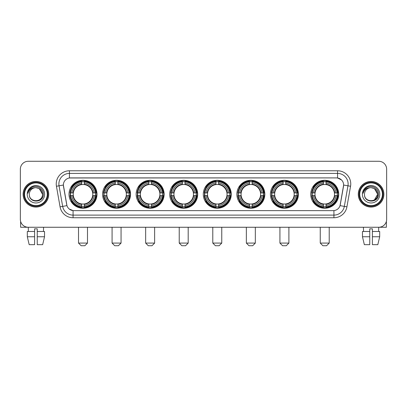 <?xml version="1.0" encoding="UTF-8"?>
<svg xmlns="http://www.w3.org/2000/svg" width="407" height="407" viewBox="0 0 407 407"><rect width="100%" height="100%" fill="white"/><g stroke="black" fill="none" stroke-linecap="round" stroke-linejoin="round"><path stroke-width="0.61" d="M203.291 194.261A13.986 13.986 0 0 0 217.277 208.252A13.986 13.986 0 0 0 231.262 194.261A13.986 13.986 0 0 0 217.277 180.276A13.986 13.986 0 0 0 203.291 194.261M102.584 194.261A13.986 13.986 0 0 0 116.57 208.252A13.986 13.986 0 0 0 130.555 194.261A13.986 13.986 0 0 0 116.57 180.276A13.986 13.986 0 0 0 102.584 194.261M136.152 194.261A13.986 13.986 0 0 0 150.137 208.252A13.986 13.986 0 0 0 164.128 194.261A13.986 13.986 0 0 0 150.137 180.276A13.986 13.986 0 0 0 136.152 194.261M169.719 194.261A13.986 13.986 0 0 0 183.71 208.252A13.986 13.986 0 0 0 197.695 194.261A13.986 13.986 0 0 0 183.71 180.276A13.986 13.986 0 0 0 169.719 194.261M236.859 194.261A13.986 13.986 0 0 0 250.844 208.252A13.986 13.986 0 0 0 264.83 194.261A13.986 13.986 0 0 0 250.844 180.276A13.986 13.986 0 0 0 236.859 194.261M270.426 194.261A13.986 13.986 0 0 0 284.412 208.252A13.986 13.986 0 0 0 298.402 194.261A13.986 13.986 0 0 0 284.412 180.276A13.986 13.986 0 0 0 270.426 194.261M310.75 194.261A13.986 13.986 0 0 0 324.74 208.252A13.986 13.986 0 0 0 338.726 194.261A13.986 13.986 0 0 0 324.74 180.276A13.986 13.986 0 0 0 310.75 194.261M69.012 194.261A13.986 13.986 0 0 0 83.003 208.252A13.986 13.986 0 0 0 96.988 194.261A13.986 13.986 0 0 0 83.003 180.276A13.986 13.986 0 0 0 69.012 194.261M60.073 206.848L56.441 186.264A13.197 13.197 0 0 1 69.434 170.777L337.566 170.777A13.197 13.197 0 0 1 350.559 186.264L346.927 206.848A13.197 13.197 0 0 1 333.933 217.75L73.067 217.75A13.197 13.197 0 0 1 60.073 206.848L62.668 206.39L59.04 185.806A10.557 10.557 0 0 1 69.434 173.413L337.566 173.413A10.557 10.557 0 0 1 347.96 185.806L344.332 206.39A10.557 10.557 0 0 1 333.933 215.11L73.067 215.11A10.557 10.557 0 0 1 62.668 206.39L66.951 205.632L63.365 185.043A7.128 7.128 0 0 0 63.477 186.264L66.733 204.736A7.128 7.128 0 0 0 73.748 210.628L333.252 210.628A7.128 7.128 0 0 0 340.267 204.736L343.523 186.264A7.128 7.128 0 0 0 336.508 177.9L70.492 177.9A7.128 7.128 0 0 0 63.365 185.027L63.446 183.969M70.269 195.584A12.8 12.8 0 0 1 70.269 192.943M312.006 195.584A12.8 12.8 0 0 1 312.006 192.943M271.683 195.584A12.8 12.8 0 0 1 271.683 192.943M238.115 195.584A12.8 12.8 0 0 1 238.115 192.943M170.976 195.584A12.8 12.8 0 0 1 170.976 192.943M137.408 195.584A12.8 12.8 0 0 1 137.408 192.943M103.841 195.584A12.8 12.8 0 0 1 103.841 192.943M204.543 195.584A12.8 12.8 0 0 1 204.543 192.943M23.123 194.261A12.8 12.8 0 0 0 35.923 207.061A12.8 12.8 0 0 0 48.718 194.261A12.8 12.8 0 0 0 35.923 181.466A12.8 12.8 0 0 0 23.123 194.261M358.282 194.261A12.8 12.8 0 0 0 371.077 207.061A12.8 12.8 0 0 0 383.877 194.261A12.8 12.8 0 0 0 371.077 181.466A12.8 12.8 0 0 0 358.282 194.261M69.434 170.777L69.434 177.981L336.508 177.9L337.566 177.981L341.544 179.986M333.252 210.628L73.748 210.628M73.067 217.75L73.067 210.592L69.261 209.035M350.559 186.264L343.635 185.043L340.048 205.632L346.927 206.848M386.65 169.19A7.916 7.916 0 0 0 378.734 161.274L28.266 161.274A7.916 7.916 0 0 0 20.35 169.19L20.35 219.332A7.916 7.916 0 0 0 28.266 227.254L378.734 227.254A7.916 7.916 0 0 0 386.65 219.332L386.65 169.19L386.65 219.332M20.35 169.19L20.35 219.332M378.734 161.274L28.266 161.274M28.383 231.476L28.266 227.254L378.734 227.254L378.617 231.476M20.615 221.362L20.615 227.254L51.226 227.254M27.31 231.476L27.31 236.752L29.187 244.668L27.31 236.752L27.31 231.476L34.6 231.476L34.6 228.836L37.241 228.836L37.241 231.476L44.531 231.476L44.531 236.752L42.654 244.668L44.531 236.752L37.241 236.752L37.241 231.476L37.241 244.668L42.654 244.668M43.574 227.254L43.457 231.476M34.6 231.476L34.6 244.668L29.187 244.668M27.31 236.752L34.6 236.752M47.268 194.261A11.35 11.35 0 0 0 35.923 182.916A11.35 11.35 0 0 0 24.573 194.261A11.35 11.35 0 0 0 35.923 205.611A11.35 11.35 0 0 0 47.268 194.261M47.797 194.261A11.874 11.874 0 0 0 35.923 182.387A11.874 11.874 0 0 0 24.044 194.261A11.874 11.874 0 0 0 35.923 206.14A11.874 11.874 0 0 0 47.797 194.261M48.586 194.261A12.668 12.668 0 0 0 35.923 181.598A12.668 12.668 0 0 0 23.255 194.261A12.668 12.668 0 0 0 35.923 206.929A12.668 12.668 0 0 0 48.586 194.261M42.516 194.261C42.125 190.257 39.927 188.054 35.923 187.668L39.22 188.548L42.516 194.261L39.22 188.548L35.923 187.668L39.22 188.548L42.516 194.261L39.22 188.548L35.923 187.668L39.22 188.548L42.516 194.261C42.923 202.772 28.917 202.772 29.324 194.261C28.734 203.419 43.661 203.215 43.351 194.261C43.839 187.978 35.607 183.984 30.861 188.034C29.207 189.418 28.236 191.173 27.951 193.305C29.197 189.372 31.853 187.495 35.923 187.668L39.22 188.548L42.516 194.261C42.923 202.772 28.917 202.772 29.324 194.261C28.917 202.772 42.923 202.772 42.516 194.261C42.923 202.772 28.917 202.772 29.324 194.261C28.917 202.772 42.923 202.772 42.516 194.261C42.923 202.772 28.917 202.772 29.324 194.261C28.917 202.772 42.923 202.772 42.516 194.261C42.923 202.772 28.917 202.772 29.324 194.261C28.917 202.772 42.923 202.772 42.516 194.261C42.923 202.772 28.917 202.772 29.324 194.261C28.917 202.772 42.923 202.772 42.516 194.261C42.923 202.772 28.917 202.772 29.324 194.261C28.917 202.772 42.923 202.772 42.516 194.261C42.923 202.772 28.917 202.772 29.324 194.261A6.598 6.598 0 0 1 35.923 187.668L39.22 188.548L42.516 194.261C42.781 199.384 36.198 202.788 32.178 199.7M27.213 194.261A8.71 8.71 0 0 0 35.923 202.971A8.71 8.71 0 0 0 44.628 194.261A8.71 8.71 0 0 0 35.923 185.556A8.71 8.71 0 0 0 27.213 194.261M30.861 188.034L28.912 190.349M28.795 190.573L28.968 190.252L28.795 190.573M84.849 245.726L81.156 245.726L78.515 243.086L87.49 243.086L84.849 245.726M84.32 206.756L84.32 207.285A13.09 13.09 0 0 0 96.027 195.584L95.492 195.584A12.561 12.561 0 0 1 84.32 206.756L84.32 205.535A11.35 11.35 0 0 0 94.271 195.584L92.674 195.584A9.763 9.763 0 0 0 84.32 184.59L84.32 181.771A12.561 12.561 0 0 1 95.492 192.943L96.027 192.943A13.09 13.09 0 0 0 84.32 181.242L84.32 181.771M70.508 195.584L69.979 195.584A13.09 13.09 0 0 0 81.68 207.285L81.68 206.756A12.561 12.561 0 0 1 70.508 195.584L71.729 195.584A11.35 11.35 0 0 0 81.68 205.535L81.68 203.938A9.763 9.763 0 0 0 92.674 195.584L93.066 195.584A10.15 10.15 0 0 1 84.32 204.329L84.32 205.535M81.68 181.771L81.68 181.242A13.09 13.09 0 0 0 69.979 192.943L70.508 192.943A12.561 12.561 0 0 1 81.68 181.771L81.68 182.992A11.35 11.35 0 0 0 71.729 192.943L73.326 192.943A9.763 9.763 0 0 0 81.68 203.938L81.68 204.329A10.15 10.15 0 0 1 72.934 195.584L71.729 195.584M70.533 195.584A12.536 12.536 0 0 1 70.533 192.943M84.32 181.797A12.536 12.536 0 0 0 81.68 181.797M95.467 192.943A12.536 12.536 0 0 1 95.467 195.584M95.492 192.943L94.271 192.943A11.35 11.35 0 0 0 84.32 182.992M94.271 195.584L95.492 195.584M81.68 205.535L81.68 206.756M92.674 192.943L94.271 192.943M84.32 203.953L84.32 204.329M81.68 203.938A9.763 9.763 0 0 1 73.326 195.584L72.934 195.584M84.32 206.731A12.536 12.536 0 0 1 81.68 206.731M71.729 192.943L70.508 192.943M81.68 184.569L81.68 182.992M84.32 184.59A9.763 9.763 0 0 0 73.326 192.943L72.934 192.943A10.15 10.15 0 0 1 81.68 184.198M84.32 184.575L84.32 184.198A10.15 10.15 0 0 1 93.066 192.943M72.019 187.139L71.271 187.139A13.721 13.721 0 0 1 96.724 194.261A13.721 13.721 0 0 1 71.271 201.389L72.019 201.389M118.417 245.726L114.723 245.726L112.083 243.086L121.057 243.086L118.417 245.726M117.888 206.756L117.888 207.285A13.09 13.09 0 0 0 129.594 195.584L129.06 195.584A12.561 12.561 0 0 1 117.888 206.756L117.888 205.535A11.35 11.35 0 0 0 127.839 195.584L126.246 195.584A9.763 9.763 0 0 0 117.888 184.59L117.888 181.771A12.561 12.561 0 0 1 129.06 192.943L129.594 192.943A13.09 13.09 0 0 0 117.888 181.242L117.888 181.771M104.075 195.584L103.546 195.584A13.09 13.09 0 0 0 115.252 207.285L115.252 206.756A12.561 12.561 0 0 1 104.075 195.584L105.301 195.584A11.35 11.35 0 0 0 115.252 205.535L115.252 203.938A9.763 9.763 0 0 0 126.246 195.584L126.633 195.584A10.15 10.15 0 0 1 117.888 204.329L117.888 205.535M115.252 181.771L115.252 181.242A13.09 13.09 0 0 0 103.546 192.943L104.075 192.943A12.561 12.561 0 0 1 115.252 181.771L115.252 182.992A11.35 11.35 0 0 0 105.301 192.943L106.893 192.943A9.763 9.763 0 0 0 115.252 203.938L115.252 204.329A10.15 10.15 0 0 1 106.507 195.584L105.301 195.584M104.106 195.584A12.536 12.536 0 0 1 104.106 192.943M117.888 181.797A12.536 12.536 0 0 0 115.252 181.797M129.034 192.943A12.536 12.536 0 0 1 129.034 195.584M129.06 192.943L127.839 192.943A11.35 11.35 0 0 0 117.888 182.992M127.839 195.584L129.06 195.584M115.252 205.535L115.252 206.756M126.246 192.943L127.839 192.943M117.888 203.953L117.888 204.329M115.252 203.938A9.763 9.763 0 0 1 106.893 195.584L106.507 195.584M117.888 206.731A12.536 12.536 0 0 1 115.252 206.731M105.301 192.943L104.075 192.943M115.252 184.569L115.252 182.992M117.888 184.59A9.763 9.763 0 0 0 106.893 192.943L106.507 192.943A10.15 10.15 0 0 1 115.252 184.198M117.888 184.575L117.888 184.198A10.15 10.15 0 0 1 126.633 192.943M105.591 187.139L104.843 187.139A13.721 13.721 0 0 1 130.291 194.261A13.721 13.721 0 0 1 104.843 201.389L105.591 201.389M151.984 245.726L148.29 245.726L145.65 243.086L154.624 243.086L151.984 245.726M151.46 206.756L151.46 207.285A13.09 13.09 0 0 0 163.161 195.584L162.632 195.584A12.561 12.561 0 0 1 151.46 206.756L151.46 205.535A11.35 11.35 0 0 0 161.411 195.584L159.814 195.584A9.763 9.763 0 0 0 151.46 184.59L151.46 181.771A12.561 12.561 0 0 1 162.632 192.943L163.161 192.943A13.09 13.09 0 0 0 151.46 181.242L151.46 181.771M137.647 195.584L137.113 195.584A13.09 13.09 0 0 0 148.82 207.285L148.82 206.756A12.561 12.561 0 0 1 137.647 195.584L138.868 195.584A11.35 11.35 0 0 0 148.82 205.535L148.82 203.938A9.763 9.763 0 0 0 159.814 195.584L160.205 195.584A10.15 10.15 0 0 1 151.46 204.329L151.46 205.535M148.82 181.771L148.82 181.242A13.09 13.09 0 0 0 137.113 192.943L137.647 192.943A12.561 12.561 0 0 1 148.82 181.771L148.82 182.992A11.35 11.35 0 0 0 138.868 192.943L140.466 192.943A9.763 9.763 0 0 0 148.82 203.938L148.82 204.329A10.15 10.15 0 0 1 140.074 195.584L138.868 195.584M137.673 195.584A12.536 12.536 0 0 1 137.673 192.943M151.46 181.797A12.536 12.536 0 0 0 148.82 181.797M162.607 192.943A12.536 12.536 0 0 1 162.607 195.584M162.632 192.943L161.411 192.943A11.35 11.35 0 0 0 151.46 182.992M161.411 195.584L162.632 195.584M148.82 205.535L148.82 206.756M159.814 192.943L161.411 192.943M151.46 203.953L151.46 204.329M148.82 203.938A9.763 9.763 0 0 1 140.466 195.584L140.074 195.584M151.46 206.731A12.536 12.536 0 0 1 148.82 206.731M138.868 192.943L137.647 192.943M148.82 184.569L148.82 182.992M151.46 184.59A9.763 9.763 0 0 0 140.466 192.943L140.074 192.943A10.15 10.15 0 0 1 148.82 184.198M151.46 184.575L151.46 184.198A10.15 10.15 0 0 1 160.205 192.943M139.158 187.139L138.411 187.139A13.721 13.721 0 0 1 163.863 194.261A13.721 13.721 0 0 1 138.411 201.389L139.158 201.389M185.556 245.726L181.858 245.726L179.222 243.086L188.192 243.086L185.556 245.726M185.027 206.756L185.027 207.285A13.09 13.09 0 0 0 196.729 195.584L196.199 195.584A12.561 12.561 0 0 1 185.027 206.756L185.027 205.535A11.35 11.35 0 0 0 194.978 195.584L193.381 195.584A9.763 9.763 0 0 0 185.027 184.59L185.027 181.771A12.561 12.561 0 0 1 196.199 192.943L196.729 192.943A13.09 13.09 0 0 0 185.027 181.242L185.027 181.771M171.215 195.584L170.686 195.584A13.09 13.09 0 0 0 182.387 207.285L182.387 206.756A12.561 12.561 0 0 1 171.215 195.584L172.436 195.584A11.35 11.35 0 0 0 182.387 205.535L182.387 203.938A9.763 9.763 0 0 0 193.381 195.584L193.773 195.584A10.15 10.15 0 0 1 185.027 204.329L185.027 205.535M182.387 181.771L182.387 181.242A13.09 13.09 0 0 0 170.686 192.943L171.215 192.943A12.561 12.561 0 0 1 182.387 181.771L182.387 182.992A11.35 11.35 0 0 0 172.436 192.943L174.033 192.943A9.763 9.763 0 0 0 182.387 203.938L182.387 204.329A10.15 10.15 0 0 1 173.641 195.584L172.436 195.584M171.24 195.584A12.536 12.536 0 0 1 171.24 192.943M185.027 181.797A12.536 12.536 0 0 0 182.387 181.797M196.174 192.943A12.536 12.536 0 0 1 196.174 195.584M196.199 192.943L194.978 192.943A11.35 11.35 0 0 0 185.027 182.992M194.978 195.584L196.199 195.584M182.387 205.535L182.387 206.756M193.381 192.943L194.978 192.943M185.027 203.953L185.027 204.329M182.387 203.938A9.763 9.763 0 0 1 174.033 195.584L173.641 195.584M185.027 206.731A12.536 12.536 0 0 1 182.387 206.731M172.436 192.943L171.215 192.943M182.387 184.569L182.387 182.992M185.027 184.59A9.763 9.763 0 0 0 174.033 192.943L173.641 192.943A10.15 10.15 0 0 1 182.387 184.198M185.027 184.575L185.027 184.198A10.15 10.15 0 0 1 193.773 192.943M172.726 187.139L171.978 187.139A13.721 13.721 0 0 1 197.431 194.261A13.721 13.721 0 0 1 171.978 201.389L172.726 201.389M219.124 245.726L215.43 245.726L212.79 243.086L221.764 243.086L219.124 245.726M218.595 206.756L218.595 207.285A13.09 13.09 0 0 0 230.301 195.584L229.767 195.584A12.561 12.561 0 0 1 218.595 206.756L218.595 205.535A11.35 11.35 0 0 0 228.546 195.584L226.948 195.584A9.763 9.763 0 0 0 218.595 184.59L218.595 181.771A12.561 12.561 0 0 1 229.767 192.943L230.301 192.943A13.09 13.09 0 0 0 218.595 181.242L218.595 181.771M204.782 195.584L204.253 195.584A13.09 13.09 0 0 0 215.954 207.285L215.954 206.756A12.561 12.561 0 0 1 204.782 195.584L206.003 195.584A11.35 11.35 0 0 0 215.954 205.535L215.954 203.938A9.763 9.763 0 0 0 226.948 195.584L227.34 195.584A10.15 10.15 0 0 1 218.595 204.329L218.595 205.535M215.954 181.771L215.954 181.242A13.09 13.09 0 0 0 204.253 192.943L204.782 192.943A12.561 12.561 0 0 1 215.954 181.771L215.954 182.992A11.35 11.35 0 0 0 206.003 192.943L207.601 192.943A9.763 9.763 0 0 0 215.954 203.938L215.954 204.329A10.15 10.15 0 0 1 207.209 195.584L206.003 195.584M204.807 195.584A12.536 12.536 0 0 1 204.807 192.943M218.595 181.797A12.536 12.536 0 0 0 215.954 181.797M229.741 192.943A12.536 12.536 0 0 1 229.741 195.584M229.767 192.943L228.546 192.943A11.35 11.35 0 0 0 218.595 182.992M228.546 195.584L229.767 195.584M215.954 205.535L215.954 206.756M226.948 192.943L228.546 192.943M218.595 203.953L218.595 204.329M215.954 203.938A9.763 9.763 0 0 1 207.601 195.584L207.209 195.584M218.595 206.731A12.536 12.536 0 0 1 215.954 206.731M206.003 192.943L204.782 192.943M215.954 184.569L215.954 182.992M218.595 184.59A9.763 9.763 0 0 0 207.601 192.943L207.209 192.943A10.15 10.15 0 0 1 215.954 184.198M218.595 184.575L218.595 184.198A10.15 10.15 0 0 1 227.34 192.943M206.293 187.139L205.545 187.139A13.721 13.721 0 0 1 230.998 194.261A13.721 13.721 0 0 1 205.545 201.389L206.293 201.389M252.691 245.726L248.998 245.726L246.357 243.086L255.331 243.086L252.691 245.726M252.162 206.756L252.162 207.285A13.09 13.09 0 0 0 263.868 195.584L263.339 195.584A12.561 12.561 0 0 1 252.162 206.756L252.162 205.535A11.35 11.35 0 0 0 262.113 195.584L260.521 195.584A9.763 9.763 0 0 0 252.162 184.59L252.162 181.771A12.561 12.561 0 0 1 263.339 192.943L263.868 192.943A13.09 13.09 0 0 0 252.162 181.242L252.162 181.771M238.354 195.584L237.82 195.584A13.09 13.09 0 0 0 249.527 207.285L249.527 206.756A12.561 12.561 0 0 1 238.354 195.584L239.575 195.584A11.35 11.35 0 0 0 249.527 205.535L249.527 203.938A9.763 9.763 0 0 0 260.521 195.584L260.907 195.584A10.15 10.15 0 0 1 252.162 204.329L252.162 205.535M249.527 181.771L249.527 181.242A13.09 13.09 0 0 0 237.82 192.943L238.354 192.943A12.561 12.561 0 0 1 249.527 181.771L249.527 182.992A11.35 11.35 0 0 0 239.575 192.943L241.168 192.943A9.763 9.763 0 0 0 249.527 203.938L249.527 204.329A10.15 10.15 0 0 1 240.781 195.584L239.575 195.584M238.38 195.584A12.536 12.536 0 0 1 238.38 192.943M252.162 181.797A12.536 12.536 0 0 0 249.527 181.797M263.309 192.943A12.536 12.536 0 0 1 263.309 195.584M263.339 192.943L262.113 192.943A11.35 11.35 0 0 0 252.162 182.992M262.113 195.584L263.339 195.584M249.527 205.535L249.527 206.756M260.521 192.943L262.113 192.943M252.162 203.953L252.162 204.329M249.527 203.938A9.763 9.763 0 0 1 241.168 195.584L240.781 195.584M252.162 206.731A12.536 12.536 0 0 1 249.527 206.731M239.575 192.943L238.354 192.943M249.527 184.569L249.527 182.992M252.162 184.59A9.763 9.763 0 0 0 241.168 192.943L240.781 192.943A10.15 10.15 0 0 1 249.527 184.198M252.162 184.575L252.162 184.198A10.15 10.15 0 0 1 260.907 192.943M239.865 187.139L239.118 187.139A13.721 13.721 0 0 1 264.565 194.261A13.721 13.721 0 0 1 239.118 201.389L239.865 201.389M286.258 245.726L282.565 245.726L279.924 243.086L288.899 243.086L286.258 245.726M285.734 206.756L285.734 207.285A13.09 13.09 0 0 0 297.436 195.584L296.907 195.584A12.561 12.561 0 0 1 285.734 206.756L285.734 205.535A11.35 11.35 0 0 0 295.686 195.584L294.088 195.584A9.763 9.763 0 0 0 285.734 184.59L285.734 181.771A12.561 12.561 0 0 1 296.907 192.943L297.436 192.943A13.09 13.09 0 0 0 285.734 181.242L285.734 181.771M271.922 195.584L271.393 195.584A13.09 13.09 0 0 0 283.094 207.285L283.094 206.756A12.561 12.561 0 0 1 271.922 195.584L273.143 195.584A11.35 11.35 0 0 0 283.094 205.535L283.094 203.938A9.763 9.763 0 0 0 294.088 195.584L294.48 195.584A10.15 10.15 0 0 1 285.734 204.329L285.734 205.535M283.094 181.771L283.094 181.242A13.09 13.09 0 0 0 271.393 192.943L271.922 192.943A12.561 12.561 0 0 1 283.094 181.771L283.094 182.992A11.35 11.35 0 0 0 273.143 192.943L274.74 192.943A9.763 9.763 0 0 0 283.094 203.938L283.094 204.329A10.15 10.15 0 0 1 274.349 195.584L273.143 195.584M271.947 195.584A12.536 12.536 0 0 1 271.947 192.943M285.734 181.797A12.536 12.536 0 0 0 283.094 181.797M296.881 192.943A12.536 12.536 0 0 1 296.881 195.584M296.907 192.943L295.686 192.943A11.35 11.35 0 0 0 285.734 182.992M295.686 195.584L296.907 195.584M283.094 205.535L283.094 206.756M294.088 192.943L295.686 192.943M285.734 203.953L285.734 204.329M283.094 203.938A9.763 9.763 0 0 1 274.74 195.584L274.349 195.584M285.734 206.731A12.536 12.536 0 0 1 283.094 206.731M273.143 192.943L271.922 192.943M283.094 184.569L283.094 182.992M285.734 184.59A9.763 9.763 0 0 0 274.74 192.943L274.349 192.943A10.15 10.15 0 0 1 283.094 184.198M285.734 184.575L285.734 184.198A10.15 10.15 0 0 1 294.48 192.943M273.433 187.139L272.685 187.139A13.721 13.721 0 0 1 298.138 194.261A13.721 13.721 0 0 1 272.685 201.389L273.433 201.389M326.587 245.726L322.888 245.726L320.253 243.086L329.222 243.086L326.587 245.726M326.058 206.756L326.058 207.285A13.09 13.09 0 0 0 337.759 195.584L337.23 195.584A12.561 12.561 0 0 1 326.058 206.756L326.058 205.535A11.35 11.35 0 0 0 336.009 195.584L334.412 195.584A9.763 9.763 0 0 0 326.058 184.59L326.058 181.771A12.561 12.561 0 0 1 337.23 192.943L337.759 192.943A13.09 13.09 0 0 0 326.058 181.242L326.058 181.771M312.245 195.584L311.716 195.584A13.09 13.09 0 0 0 323.417 207.285L323.417 206.756A12.561 12.561 0 0 1 312.245 195.584L313.466 195.584A11.35 11.35 0 0 0 323.417 205.535L323.417 203.938A9.763 9.763 0 0 0 334.412 195.584L334.803 195.584A10.15 10.15 0 0 1 326.058 204.329L326.058 205.535M323.417 181.771L323.417 181.242A13.09 13.09 0 0 0 311.716 192.943L312.245 192.943A12.561 12.561 0 0 1 323.417 181.771L323.417 182.992A11.35 11.35 0 0 0 313.466 192.943L315.064 192.943A9.763 9.763 0 0 0 323.417 203.938L323.417 204.329A10.15 10.15 0 0 1 314.672 195.584L313.466 195.584M312.271 195.584A12.536 12.536 0 0 1 312.271 192.943M326.058 181.797A12.536 12.536 0 0 0 323.417 181.797M337.205 192.943A12.536 12.536 0 0 1 337.205 195.584M337.23 192.943L336.009 192.943A11.35 11.35 0 0 0 326.058 182.992M336.009 195.584L337.23 195.584M323.417 205.535L323.417 206.756M334.412 192.943L336.009 192.943M326.058 203.953L326.058 204.329M323.417 203.938A9.763 9.763 0 0 1 315.064 195.584L314.672 195.584M326.058 206.731A12.536 12.536 0 0 1 323.417 206.731M313.466 192.943L312.245 192.943M323.417 184.569L323.417 182.992M326.058 184.59A9.763 9.763 0 0 0 315.064 192.943L314.672 192.943A10.15 10.15 0 0 1 323.417 184.198M326.058 184.575L326.058 184.198A10.15 10.15 0 0 1 334.803 192.943M313.756 187.139L313.008 187.139A13.721 13.721 0 0 1 338.461 194.261A13.721 13.721 0 0 1 313.008 201.389L313.756 201.389M386.385 221.362L386.385 227.254L355.774 227.254M369.76 231.476L369.76 236.752L362.469 236.752L364.346 244.668L362.469 236.752L362.469 231.476L369.76 231.476L369.76 228.836L372.4 228.836L372.4 231.476L379.69 231.476L379.69 236.752L377.813 244.668L379.69 236.752L372.4 236.752L372.4 231.476M369.76 236.752L369.76 244.668L364.346 244.668M377.813 244.668L372.4 244.668L372.4 236.752M363.426 227.254L363.543 231.476M382.427 194.261A11.35 11.35 0 0 0 371.077 182.916A11.35 11.35 0 0 0 359.732 194.261A11.35 11.35 0 0 0 371.077 205.611A11.35 11.35 0 0 0 382.427 194.261M382.956 194.261A11.874 11.874 0 0 0 371.077 182.387A11.874 11.874 0 0 0 359.203 194.261A11.874 11.874 0 0 0 371.077 206.14A11.874 11.874 0 0 0 382.956 194.261M383.745 194.261A12.668 12.668 0 0 0 371.077 181.598A12.668 12.668 0 0 0 358.414 194.261A12.668 12.668 0 0 0 371.077 206.929A12.668 12.668 0 0 0 383.745 194.261M377.289 192.028L377.676 194.261L374.379 188.548L371.077 187.668L374.379 188.548L377.676 194.261L374.379 188.548L371.077 187.668L374.379 188.548L377.676 194.261L374.379 188.548L371.077 187.668L374.379 188.548L377.676 194.261C378.083 202.772 364.077 202.772 364.484 194.261C363.894 203.419 378.82 203.215 378.51 194.261C378.998 187.978 370.767 183.984 366.02 188.034C364.367 189.418 363.395 191.173 363.11 193.305C364.357 189.372 367.012 187.495 371.077 187.668L374.379 188.548L377.676 194.261C378.083 202.772 364.077 202.772 364.484 194.261C364.077 202.772 378.083 202.772 377.676 194.261L374.379 199.979L377.676 194.261C378.083 202.772 364.077 202.772 364.484 194.261C364.077 202.772 378.083 202.772 377.676 194.261C378.083 202.772 364.077 202.772 364.484 194.261C364.077 202.772 378.083 202.772 377.676 194.261C378.083 202.772 364.077 202.772 364.484 194.261C364.077 202.772 378.083 202.772 377.676 194.261C378.083 202.772 364.077 202.772 364.484 194.261C364.077 202.772 378.083 202.772 377.676 194.261C378.083 202.772 364.077 202.772 364.484 194.261A6.598 6.598 0 0 1 371.077 187.668L374.379 188.548L377.676 194.261C377.94 199.384 371.357 202.788 367.338 199.7M371.077 187.668C375.086 188.054 377.284 190.257 377.676 194.261M362.372 194.261A8.71 8.71 0 0 0 371.077 202.971A8.71 8.71 0 0 0 379.787 194.261A8.71 8.71 0 0 0 371.077 185.556A8.71 8.71 0 0 0 362.372 194.261M366.02 188.034L364.072 190.349M363.955 190.573L364.128 190.252M337.566 170.777L337.566 177.981M56.441 186.264L59.04 185.806A10.557 10.557 0 0 1 58.878 183.969M59.04 185.806L63.365 185.043M333.933 210.592L333.933 217.75M84.32 203.938A9.763 9.763 0 0 0 92.674 195.584M81.68 206.848A12.653 12.653 0 0 0 84.32 206.848M95.584 195.584A12.653 12.653 0 0 0 95.584 192.943M84.32 181.68A12.653 12.653 0 0 0 81.68 181.68M117.888 203.938A9.763 9.763 0 0 0 126.246 195.584M115.252 206.848A12.653 12.653 0 0 0 117.888 206.848M129.156 195.584A12.653 12.653 0 0 0 129.156 192.943M117.888 181.68A12.653 12.653 0 0 0 115.252 181.68M151.46 203.938A9.763 9.763 0 0 0 159.814 195.584M148.82 206.848A12.653 12.653 0 0 0 151.46 206.848M162.724 195.584A12.653 12.653 0 0 0 162.724 192.943M151.46 181.68A12.653 12.653 0 0 0 148.82 181.68M185.027 203.938A9.763 9.763 0 0 0 193.381 195.584M182.387 206.848A12.653 12.653 0 0 0 185.027 206.848M196.291 195.584A12.653 12.653 0 0 0 196.291 192.943M185.027 181.68A12.653 12.653 0 0 0 182.387 181.68M218.595 203.938A9.763 9.763 0 0 0 226.948 195.584M215.954 206.848A12.653 12.653 0 0 0 218.595 206.848M229.858 195.584A12.653 12.653 0 0 0 229.858 192.943M218.595 181.68A12.653 12.653 0 0 0 215.954 181.68M252.162 203.938A9.763 9.763 0 0 0 260.521 195.584M249.527 206.848A12.653 12.653 0 0 0 252.162 206.848M263.431 195.584A12.653 12.653 0 0 0 263.431 192.943M252.162 181.68A12.653 12.653 0 0 0 249.527 181.68M285.734 203.938A9.763 9.763 0 0 0 294.088 195.584M283.094 206.848A12.653 12.653 0 0 0 285.734 206.848M296.998 195.584A12.653 12.653 0 0 0 296.998 192.943M285.734 181.68A12.653 12.653 0 0 0 283.094 181.68M326.058 203.938A9.763 9.763 0 0 0 334.412 195.584M323.417 206.848A12.653 12.653 0 0 0 326.058 206.848M337.322 195.584A12.653 12.653 0 0 0 337.322 192.943M326.058 181.68A12.653 12.653 0 0 0 323.417 181.68M87.49 227.254L87.49 243.086M78.515 227.254L78.515 243.086M121.057 227.254L121.057 243.086M112.083 227.254L112.083 243.086M154.624 227.254L154.624 243.086M145.65 227.254L145.65 243.086M188.192 227.254L188.192 243.086M179.222 227.254L179.222 243.086M221.764 227.254L221.764 243.086M212.79 227.254L212.79 243.086M255.331 227.254L255.331 243.086M246.357 227.254L246.357 243.086M288.899 227.254L288.899 243.086M279.924 227.254L279.924 243.086M329.222 227.254L329.222 243.086M320.253 227.254L320.253 243.086"/></g></svg>
